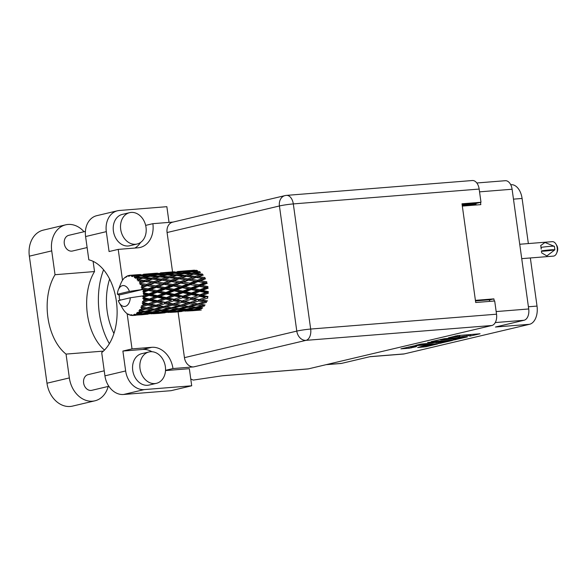 <?xml version="1.0" encoding="UTF-8"?>
<svg xmlns="http://www.w3.org/2000/svg" width="587" height="587" viewBox="0 0 587 587"><rect width="100%" height="100%" fill="white"/><g stroke="black" fill="none" stroke-linecap="round" stroke-linejoin="round"><path stroke-width="0.88" d="M417.166 345.743L411.289 346.609L416.432 346.653L409.088 348.238L400.892 348.839L414.679 345.728L437.66 343.953L426.074 346.734L417.599 347.555L422.134 346.293L433.529 344.584L417.137 345.538M427.615 342.478L437.55 341.942L432.157 343.021L420.886 344.07L415.743 345.325L438.724 343.549L452.511 340.445L427.615 342.478M369.715 356.742L403.306 354.056A16.12 9.92 -94.6 0 0 404.23 353.91L529.511 324.303L495.45 327.025L524.052 320.267A9.994 6.149 -94.6 0 0 528.711 308.967L512.099 189.241A9.994 6.149 -94.6 0 0 505.268 180.708L476.82 182.983M462.329 206.096L480.819 204.621L480.511 202.39M494.195 301.028L493.902 298.871L475.404 300.353M431.196 341.825L453.568 340.042L467.355 336.931L444.374 338.714L431.174 341.641M469.776 336.131L480.063 333.776L457.691 335.566L448.402 337.841A5.063 0.374 172.1 0 1 455.439 336.799L457.302 336.652A5.063 0.374 172.1 0 1 459.261 336.674A5.063 0.374 172.1 0 1 458.22 337.055L459.959 336.916A5.063 0.374 172.1 0 1 466.995 335.874L468.859 335.727A5.063 0.374 172.1 0 1 470.818 335.749A5.063 0.374 172.1 0 1 469.776 336.131M326.115 364.674L341.003 363.485A9.994 6.149 -94.6 0 0 341.575 363.39L370.17 356.632L404.23 353.91M513.471 199.147L522.092 198.457A16.12 9.92 -94.6 0 0 511.079 184.692L510.719 184.722M522.092 198.457L528.351 243.568M530.347 257.957L537.024 306.084A16.12 9.92 -94.6 0 1 529.511 324.303M493.902 298.871L490.204 299.744A1.614 0.991 -94.6 0 0 489.433 301.41M475.837 203.447L475.932 204.129A1.614 0.991 -94.6 0 0 476.226 204.988M459.261 336.674L459.239 335.441M440.243 339.491L440.441 339.851A5.063 0.374 172.1 0 0 442.4 339.88L455.828 338.809A5.063 0.374 172.1 0 0 462.857 337.767L441.483 339.477A5.063 0.374 172.1 0 0 440.441 339.851M441.571 342.265L448.314 341.084L439.289 341.803L435.767 342.676L441.571 342.265M119.374 294.968L117.385 294.256A10.478 6.45 -94.6 0 1 118.295 289.897A10.478 6.45 -94.6 0 1 129.411 291.409L142.993 289.384L119.374 294.968L119.014 295.555A20.149 12.4 -94.6 0 0 119.044 295.973L119.594 296.706L119.183 297.55A20.149 12.4 -94.6 0 0 119.278 298.284A20.149 12.4 -94.6 0 0 119.388 299.01L119.997 299.612L119.675 300.551M207.6 300.926L201.568 300.089L207.783 298.057L207.446 297.037L208.047 296.574L202.427 295.371L208.378 293.199L207.908 292.333L208.407 291.629L202.515 290.36L208.202 288.158L207.615 287.491L207.981 286.603L201.825 285.37L207.248 283.257L204.379 282.729L199 284.827L192.712 283.668L198.017 281.621L204.379 282.729M199 284.827L198.714 285.796L206.587 282.831L206.8 281.797L200.394 280.718L205.582 278.788L204.892 278.634L204.936 277.526L198.318 276.697L203.315 275.039L200.262 274.745L195.302 276.352L188.596 275.677L193.519 274.188L200.262 274.745M191.017 287.953L184.861 286.727L190.276 284.607L196.528 285.796L191.017 287.953L190.643 288.848L198.714 285.796L201.825 285.37M197.467 280.256L190.944 279.295L196.036 277.482L202.61 278.355L197.467 280.256L197.342 281.334L204.892 278.634L202.61 278.355M188.618 280.146L195.104 281.144L189.828 283.154L183.438 282.076L188.618 280.146L187.921 279.984L196.036 277.482M189.828 283.154L189.616 284.189L197.342 281.334L195.104 281.144M198.017 281.621L197.342 281.334L200.394 280.718M182.036 286.185L175.748 285.018L181.053 282.978L187.422 284.086L182.036 286.185L181.743 287.153L189.616 284.189L192.712 283.668M187.965 278.884L181.361 278.055L186.343 276.396L193.028 277.123L187.965 278.884L187.921 279.984L185.653 279.713L180.495 281.613L173.979 280.645L179.072 278.84L185.653 279.713M193.028 277.123L195.346 277.468L202.632 275.164L202.5 274.056L195.728 273.549L200.578 272.251M180.495 281.613L180.37 282.685L190.944 279.295M172.871 284.512L166.466 283.433L171.653 281.496L178.132 282.501L172.871 284.512L172.659 285.539L183.438 282.076M132.699 275.626A20.149 12.4 -94.6 0 0 132.435 275.56L143.529 274.716L138.767 275.552L132.699 275.626L132.369 276.587L133.667 275.978L136.595 275.978L134.562 276.404L134.364 277.548L139.721 276.015L146.581 276.191L141.746 277.431L135.744 277.152L135.267 278.179L139.545 278.04L137.461 278.642L137.094 279.896L142.619 278.253L149.369 278.81L144.402 280.417L138.517 279.823L137.894 280.865L142.135 281.188L139.992 281.921L139.427 283.228L145.143 281.555L151.717 282.428L146.567 284.321L140.843 283.47L140.066 284.468L144.204 285.209L141.973 286.06L141.218 287.322L142.465 287.483L147.124 285.693L153.486 286.801L148.107 288.899L142.582 287.872L141.658 288.76L145.635 289.861L143.301 290.778A20.149 12.4 -94.6 0 0 142.993 289.384A20.149 12.4 -94.6 0 0 142.986 289.354M131.459 275.369A20.149 12.4 -94.6 0 0 130.541 275.303L133.484 275.12L131.459 275.369L131.407 276.316L132.435 275.56M140.498 274.511L129.573 275.347L129.367 276.169L130.541 275.303M129.573 275.347A20.149 12.4 -94.6 0 0 129.316 275.384L128.414 276.294L128.362 275.589A20.149 12.4 -94.6 0 0 127.482 275.89L126.454 276.969L126.565 276.33A20.149 12.4 -94.6 0 0 126.33 276.47L125.574 277.475L125.449 277.057A20.149 12.4 -94.6 0 0 124.664 277.71L123.864 278.509A20.149 12.4 -94.6 0 0 123.659 278.744L122.918 279.676A20.149 12.4 -94.6 0 0 122.272 280.637L121.641 281.753A20.149 12.4 -94.6 0 0 121.48 282.061L120.922 283.279A20.149 12.4 -94.6 0 0 120.775 283.646L118.295 289.897M142.582 287.872A20.149 12.4 -94.6 0 0 142.465 287.483M141.973 286.06A20.149 12.4 -94.6 0 0 141.46 284.776M139.992 281.921A20.149 12.4 -94.6 0 0 139.302 280.865M137.461 278.642A20.149 12.4 -94.6 0 0 136.646 277.871M134.562 276.404A20.149 12.4 -94.6 0 0 133.667 275.978M178.331 277.71L171.631 277.035L176.548 275.545L183.305 276.103L178.331 277.71L178.382 278.825L186.343 276.396M169.386 277.746L176.056 278.473L171.008 280.241L164.389 279.405L173.503 276.455M183.305 276.103L185.668 276.521L190.459 275.105M171.008 280.241L170.964 281.342L178.382 278.825L176.056 278.473M179.072 278.84L181.361 278.055M163.531 282.971L157.023 282.002L162.1 280.197L168.689 281.07L163.531 282.971L163.399 284.042L173.979 280.645M168.579 276.763L161.799 276.264L166.657 274.958L173.466 275.332L168.579 276.763L168.711 277.871L166.341 277.46L161.366 279.067L154.675 278.392L156.912 277.695L159.576 276.903L166.341 277.46M173.466 275.332L175.895 275.809L175.674 274.723L168.843 274.408L173.649 273.3L180.51 273.476L175.674 274.723M161.366 279.067L161.41 280.182L171.631 277.035M154.043 281.591L147.425 280.762L152.422 279.104L159.092 279.83L154.043 281.591L153.999 282.699L164.389 279.405M158.703 276.081L151.879 275.765L156.678 274.657L163.553 274.833L158.703 276.081L158.923 277.167L156.502 276.69L151.607 278.121L144.828 277.622L149.692 276.316L156.502 276.69M163.553 274.833L166.033 275.354L165.732 274.312L158.857 274.202L163.634 273.3L170.524 273.271L165.732 274.312M151.607 278.121L151.74 279.229L156.56 277.805M159.745 276.91L161.799 276.264M144.402 280.417L144.453 281.54L154.675 278.392M148.768 275.67L141.885 275.552L146.662 274.657L153.559 274.621L148.768 275.67L149.061 276.712L146.581 276.191M153.559 274.621L155.173 274.987M141.746 277.431L141.966 278.517L139.545 278.04M150.206 276.338L151.879 275.765M142.788 278.267L144.828 277.622M138.767 275.552L139.134 276.536M143.529 274.716L144.74 275.002M138.216 276.345L136.595 275.978M140.594 276.029L141.885 275.552M199.338 286.346L205.45 287.593L199.815 289.787L193.783 288.525L199.338 286.346L198.714 285.796L196.528 285.796M199.815 289.787L199.375 290.587L207.615 287.491L205.45 287.593M199.91 291.365L205.751 292.627L199.851 294.813L194.084 293.566L199.91 291.365L199.375 290.587L202.515 290.36M182.843 291.137L176.819 289.875L182.366 287.703L188.486 288.943L182.843 291.137L182.41 291.944L190.643 288.848L193.783 288.525M190.276 284.607L187.422 284.086M174.053 289.31L167.889 288.085L173.319 285.964L179.556 287.153L174.053 289.31L173.686 290.205L181.743 287.153L184.861 286.727M181.053 282.978L178.132 282.501M165.064 287.542L158.791 286.375L164.081 284.335L170.457 285.443L165.064 287.542L164.771 288.51L172.659 285.539L175.748 285.018M171.653 281.496L168.689 281.07M155.907 285.862L149.494 284.79L154.689 282.853L161.168 283.859L155.907 285.862L155.694 286.896L166.466 283.433M162.1 280.197L159.092 279.83M146.567 284.321L146.442 285.399L157.023 282.002M152.422 279.104L149.369 278.81M139.427 283.228L147.425 280.762M137.094 279.896L139.574 279.17M191.23 289.516L197.225 290.785L191.443 292.986L185.558 291.717L191.23 289.516L190.643 288.848L188.486 288.943M199.851 294.813L199.294 295.4L207.908 292.333L205.751 292.627M199.697 296.347L205.274 297.536L199.11 299.597L193.607 298.467L199.697 296.347L199.294 295.4L202.427 295.371M191.443 292.986L190.936 293.691L199.375 290.587L197.225 290.785M191.413 294.557L197.137 295.797L191.083 297.932L185.47 296.728L191.413 294.557L190.936 293.691L194.084 293.566M174.486 294.344L168.586 293.074L174.273 290.873L180.253 292.143L174.486 294.344L173.979 295.041L182.41 291.944L185.558 291.717M182.366 287.703L181.743 287.153L179.556 287.153M165.879 292.495L159.855 291.233L165.402 289.061L171.521 290.301L165.879 292.495L165.439 293.302L173.686 290.205L176.819 289.875M173.319 285.964L170.457 285.443M157.089 290.668L150.925 289.442L156.355 287.322L162.592 288.51L157.089 290.668L156.722 291.563L164.771 288.51L167.889 288.085M164.081 284.335L161.168 283.859M148.107 288.899L147.814 289.868L155.694 286.896L158.791 286.375M154.689 282.853L151.717 282.428M141.218 287.322L149.494 284.79M145.143 281.555L142.135 281.188M182.939 292.715L188.794 293.984L182.88 296.171L177.12 294.916L182.939 292.715L182.41 291.944L180.253 292.143M205.127 304.991L199.984 304.22L206.441 302.415L206.264 301.322L206.932 301.124L206.206 301.336M199.11 299.597L205.274 297.536M198.722 300.992L204.041 301.989L197.636 303.839L192.375 302.929L198.722 300.992L198.465 299.928L201.568 300.089M191.083 297.932L197.137 295.797M190.812 299.414L196.271 300.515L189.968 302.481L184.604 301.447L190.812 299.414L190.482 298.394L193.607 298.467M182.88 296.171L182.322 296.751L190.936 293.691L188.794 293.984M182.733 297.704L188.317 298.886L182.139 300.955L176.643 299.825L182.733 297.704L182.322 296.751L185.47 296.728M165.908 297.528L160.163 296.274L165.974 294.072L171.83 295.342L165.351 298.108L173.979 295.041L177.12 294.916M174.273 290.873L173.686 290.205L171.521 290.301M157.514 295.701L151.615 294.432L157.309 292.231L163.289 293.5L157.514 295.701L157.015 296.398L165.439 293.302L168.586 293.074M165.402 289.061L164.771 288.51L162.592 288.51M148.915 293.852L143.624 292.744A20.149 12.4 -94.6 0 0 143.566 292.326L148.438 290.418L154.557 291.658L148.915 293.852L148.474 294.652L156.722 291.563L159.855 291.233M156.355 287.322L153.486 286.801M143.301 290.778L142.964 291.702L147.814 289.868L150.925 289.442M147.124 285.693L144.204 285.209M174.456 295.914L180.165 297.154L174.126 299.289L168.498 298.086L174.456 295.914L173.979 295.041L171.83 295.342M190.643 302.276L196.271 300.515M206.198 301.336L204.041 301.989M197.636 303.839L199.984 304.22M189.968 302.481L192.375 302.929M182.139 300.955L188.317 298.886M181.75 302.349L187.084 303.347L180.664 305.196L175.41 304.279L181.75 302.349L181.493 301.285L184.604 301.447M174.126 299.289L180.165 297.154M173.855 300.764L179.299 301.872L173.011 303.839L167.633 302.804L173.855 300.764L173.517 299.752L176.643 299.825M157.162 300.647L151.527 299.443L157.485 297.271L163.201 298.512L156.553 301.109L165.351 298.108L168.498 298.086M165.974 294.072L165.439 293.302L163.289 293.5M148.951 298.878L143.896 297.785A20.149 12.4 -94.6 0 0 143.903 297.367L149.01 295.43L154.858 296.699L148.394 299.465L157.015 296.398L160.163 296.274M157.309 292.231L156.722 291.563L154.557 291.658M143.881 295.789A20.149 12.4 -94.6 0 0 143.881 295.753A20.149 12.4 -94.6 0 0 143.793 294.314L146.324 294.85L142.773 296.765L148.474 294.652L151.615 294.432M148.438 290.418L147.814 289.868L145.635 289.861M142.964 291.702L143.566 292.326M165.761 299.062L171.353 300.243L165.167 302.312L159.686 301.175L165.761 299.062L165.351 298.108L163.201 298.512M173.701 303.626L179.299 301.872M189.469 303.772L194.693 304.646L188.156 306.348L183.027 305.578L189.469 303.772L189.256 302.687M197.034 305.005L202.133 305.724L195.515 307.265L190.467 306.663L197.034 305.005L196.946 303.89L194.693 304.646M202.742 307.926L197.782 307.5L204.437 306.018L204.43 304.902L202.133 305.724M195.853 307.192L197.782 307.5M187.466 307.375L192.485 307.926L185.771 309.283L180.825 308.857L187.466 307.375L187.466 306.26L190.467 306.663M189.241 302.694L187.084 303.347M180.664 305.196L183.027 305.578M173.011 303.839L175.41 304.279M165.167 302.312L171.353 300.243M164.786 303.706L170.12 304.704L163.692 306.546L158.453 305.636L164.786 303.706L164.529 302.643L167.633 302.804M148.21 303.662L143.382 302.672A20.149 12.4 -94.6 0 0 143.455 302.283L148.805 300.419L154.381 301.601L147.564 303.993L156.553 301.109L159.686 301.175M157.485 297.271L157.015 296.398L154.858 296.699M143.676 300.779A20.149 12.4 -94.6 0 0 143.822 299.341L146.244 299.862L142.436 301.513L148.394 299.465L151.527 299.443M143.624 292.744L143.228 293.603L143.793 294.314M149.01 295.43L148.474 294.652L146.324 294.85M142.773 296.765L143.903 297.367M156.89 302.122L162.335 303.23L156.039 305.196L150.668 304.161L156.89 302.122L156.553 301.109L154.381 301.601M156.707 304.991L162.335 303.23M172.512 305.13L177.722 306.003L171.199 307.705L166.055 306.935L172.512 305.13L172.336 304.029L170.12 304.704M180.07 306.363L185.176 307.082L178.551 308.623L173.503 308.014L180.07 306.363L179.974 305.247L177.722 306.003M194.745 308.138L199.675 308.505L192.896 309.672L188.009 309.437L194.745 308.138L194.833 307.045L192.485 307.926M199.925 309.76L195.097 309.731L201.899 308.623L202.067 307.573L199.675 308.505M143.896 297.785L142.744 298.306L143.822 299.341M143.881 295.753L130.299 297.778L118.266 300.617A10.478 6.45 -94.6 0 0 119.337 302.936A10.478 6.45 -94.6 0 0 126.102 306.069A10.478 6.45 -94.6 0 0 130.299 297.778M132.978 315.498A20.149 12.4 -94.6 0 0 133.044 315.49A20.149 12.4 -94.6 0 0 133.88 315.38L135.913 315.248L132.978 315.498L131.701 314.764L132.002 315.505A20.149 12.4 -94.6 0 1 131.737 315.483L130.74 314.691L130.762 315.336A20.149 12.4 -94.6 0 1 129.852 315.087L128.707 314.133L128.883 314.698A20.149 12.4 -94.6 0 1 128.634 314.573L127.687 314.038A20.149 12.4 -94.6 0 1 126.821 313.436L125.934 312.68A20.149 12.4 -94.6 0 1 125.699 312.46L124.848 311.572A20.149 12.4 -94.6 0 1 124.092 310.655L123.321 309.576A20.149 12.4 -94.6 0 1 123.123 309.276L122.419 308.094M134.834 315.131A20.149 12.4 -94.6 0 0 135.083 315.043L145.914 314.214L134.834 315.131L133.719 314.5L133.88 315.38M136.001 314.647A20.149 12.4 -94.6 0 0 136.844 314.162L138.914 314.221L136.001 314.647L134.643 314.177L135.083 315.043M137.71 313.539A20.149 12.4 -94.6 0 0 137.93 313.355L143.852 312.203L148.782 312.57L142.003 313.737L136.514 313.106L136.844 314.162M138.745 312.585A20.149 12.4 -94.6 0 0 139.471 311.77L141.592 311.99L137.343 312.416L137.93 313.355M140.19 310.809A20.149 12.4 -94.6 0 0 140.374 310.53L146.134 309.078L151.241 309.797L144.622 311.337L138.95 310.604L139.471 311.77M141.027 309.452A20.149 12.4 -94.6 0 0 141.584 308.351L143.8 308.711L139.625 309.591L140.374 310.53M142.12 307.104A20.149 12.4 -94.6 0 0 142.252 306.766L147.821 305.064L153.148 306.062L146.735 307.904L140.873 307.155L141.584 308.351M142.707 305.431A20.149 12.4 -94.6 0 0 143.067 304.117L145.378 304.58L141.364 305.878L142.252 306.766M143.382 302.672L142.164 302.965L143.067 304.117M142.436 301.513L143.455 302.283M193.952 309.496L195.097 309.731M186.453 309.151L188.009 309.437M178.881 308.549L180.825 308.857M148.805 300.419L148.394 299.465L172.336 304.029L187.466 306.26L185.176 307.082M170.509 308.725L175.52 309.283L168.814 310.64L163.854 310.215L170.509 308.725L170.509 307.617L173.503 308.014M163.692 306.546L166.055 306.935M156.039 305.196L158.453 305.636M141.364 305.878L147.564 303.993L150.668 304.161M142.744 298.306L148.394 299.465L146.244 299.862M155.548 306.487L160.757 307.353L154.234 309.055L149.083 308.285L155.548 306.487L155.32 305.401M163.098 307.72L168.212 308.439L161.579 309.98L156.546 309.371L163.098 307.72L163.01 306.605L160.757 307.353M177.78 309.488L182.711 309.855L175.931 311.022L171.044 310.794L177.78 309.488L177.861 308.395L175.52 309.283M184.934 309.98L189.806 310.149L182.961 311.11L178.14 311.081L184.934 309.98L185.103 308.923L182.711 309.855M192 310.185L196.806 310.149L185.14 311.081L192 310.185L192.257 309.18M201.26 310.039L192.103 310.758L198.986 310.083L199.316 309.144M197.738 309.76L196.806 310.149M184.421 310.919L185.14 311.081M191.164 309.598L189.806 310.149M176.988 310.853L178.14 311.081M169.496 310.508L171.044 310.794M161.909 309.907L163.854 310.215M155.306 305.409L170.509 307.617L168.212 308.439M153.545 310.083L158.556 310.64L151.85 311.998L146.882 311.572L153.545 310.083L153.545 308.975L156.546 309.371M146.735 307.904L149.083 308.285M147.821 305.064L147.564 303.993L155.372 305.387L153.148 306.062M142.164 302.965L147.564 303.993L145.378 304.58M160.809 310.846L165.747 311.213L158.96 312.379L154.08 312.145L160.809 310.846L160.897 309.753L158.556 310.64M167.97 311.337L172.835 311.506L166.004 312.467L161.168 312.438L167.97 311.337L168.146 310.281L165.747 311.213M175.036 311.536L179.849 311.499L168.175 312.431L175.036 311.536L175.286 310.538M182.021 311.433L175.139 312.115L182.021 311.433L182.352 310.501M187.216 311.015L192.008 310.736M180.781 311.117L179.849 311.499M167.456 312.277L168.175 312.431M174.192 310.956L172.835 311.506M160.016 312.211L161.168 312.438M152.532 311.866L154.08 312.145M144.952 311.257L146.882 311.572M146.134 309.078L146.046 307.962L153.545 308.975L151.241 309.797M140.873 307.155L146.046 307.962L143.8 308.711M151.006 312.695L155.871 312.864L149.032 313.825L144.197 313.796L151.006 312.695L151.175 311.638L148.782 312.57M158.064 312.893L162.885 312.856L151.219 313.788L158.064 312.893L158.314 311.895M165.064 312.79L158.167 313.473L165.064 312.79L165.395 311.858M170.245 312.372L175.043 312.093M163.817 312.475L162.885 312.856M150.499 313.634L151.219 313.788M157.221 312.313L155.871 312.864M143.052 313.568L144.197 313.796M143.852 312.203L143.932 311.11L141.592 311.99M148.093 314.148L141.203 314.83L148.093 314.148L148.43 313.216M153.28 313.729L158.072 313.451M146.845 313.832L145.914 314.214M141.107 314.25L141.357 313.245M140.264 313.671L138.914 314.221M136.316 315.087L141.107 314.808M132.002 315.505L132.889 315.446M130.762 315.336L131.429 315.234M128.883 314.698L129.382 314.698M129.411 291.409L117.385 294.256M191.391 270.446L179.629 271.355M197.027 271.231L196.586 270.321L189.674 270.629L194.429 270.159M189.205 270.82L189.674 270.629M174.434 271.803L162.665 272.713M177.465 271.517L184.377 271.055L177.465 271.517M187.517 270.893L194.422 270.651L189.66 271.488L182.755 271.583L187.517 270.893M197.474 272.119L192.646 273.366L185.808 273.058L190.614 271.942L199.954 272.647L199.661 271.598L192.785 271.488L197.555 270.585M191.494 271.957L192.785 271.488M195.632 270.93L194.422 270.651M189.66 271.488L190.034 272.471M181.86 271.928L182.755 271.583M185.103 271.223L184.377 271.055M179.615 271.678L180.055 272.588M172.24 272.177L172.71 271.986M125.875 277.079L125.449 277.057M127.137 276.242L126.565 276.33M157.47 273.153L145.701 274.07M160.508 272.874L167.405 272.412L160.508 272.874M170.553 272.251L177.457 272.008L172.695 272.838L165.791 272.94L170.553 272.251M180.591 271.942L187.488 271.913L182.689 272.955L175.821 272.845L180.591 271.942M193.688 274.202L195.728 273.549M192.646 273.366L192.859 274.452L190.437 273.975L185.536 275.413L178.771 274.907L183.614 273.601L190.437 273.975M184.127 273.63L185.808 273.058M189.109 272.28L187.488 271.913M182.689 272.955L182.99 273.997L180.51 273.476M174.53 273.315L175.821 272.845M178.675 272.287L177.457 272.008M172.695 272.838L173.062 273.828M164.896 273.285L165.791 272.94M168.131 272.581L167.405 272.412M162.658 273.028L163.098 273.938M155.269 273.535L155.746 273.344M129.14 275.56L128.362 275.589M143.544 274.232L150.441 273.769L143.544 274.232M153.581 273.608L160.5 273.359L155.724 274.195L148.827 274.29L153.581 273.608M198.318 276.697L195.346 277.468L195.302 276.352M188.596 275.677L185.668 276.521L185.536 275.413M178.771 274.907L176.716 275.56M168.843 274.408L167.17 274.98M172.145 273.63L170.524 273.271M158.857 274.202L157.558 274.672M161.711 273.645L160.5 273.359M156.098 275.178L155.724 274.195M148.827 274.29L147.931 274.635M151.167 273.938L150.441 273.769M146.134 275.296L145.693 274.386M138.774 274.701L138.305 274.892M133.484 275.12L134.21 275.296M200.798 278.106L204.892 278.634M143.228 293.603L181.493 301.285L204.511 304.917M141.658 288.76L206.264 301.322M140.066 284.468L164.771 288.51L207.446 297.037M149.883 282.171L172.659 285.539L207.908 292.333M166.847 280.813L207.615 287.491M183.841 279.463L206.587 282.831M519.73 244.258L552.257 241.661A7.249 4.469 85.4 0 1 555.948 244.097A7.249 4.469 85.4 0 1 557.21 247.853A7.249 4.469 85.4 0 1 556.674 253.122A7.249 4.469 85.4 0 1 553.409 256.115L521.726 258.647M541.654 250.854A12.973 0.961 -7.9 0 1 554.884 249.798L546.864 255.939L541.676 252.88L541.449 250.906M555.948 244.097L556.814 245.542A4.835 2.979 85.4 0 1 557.65 248.044A4.835 2.979 85.4 0 1 557.29 251.559L556.674 253.122M554.884 249.798L554.399 246.298A12.973 0.961 172.1 0 0 541.17 247.354L540.664 245.579L544.971 242.475L554.157 246.254M554.678 249.849A9.994 0.741 -7.9 0 1 541.463 251.045M541.17 247.354L541.229 249.13L540.965 247.398M108.206 386.444A25.146 19.723 -103.3 0 1 94.889 400.818A25.146 19.723 -103.3 0 1 92.548 401.185A25.146 19.723 -103.3 0 1 69.354 377.925L66.045 354.093L103.422 351.107M94.889 400.818L72.517 406.109A25.146 19.723 -103.3 0 1 70.176 406.475A25.146 19.723 -103.3 0 1 46.982 383.216L29.35 256.167A25.146 19.723 -103.3 0 1 43.313 230.119L65.685 224.828A25.146 19.723 -103.3 0 1 84.036 231.718M131.15 212.421A16.12 12.643 76.7 0 0 129.654 212.655A16.12 12.643 76.7 0 0 120.856 230.309A16.12 12.643 76.7 0 0 135.568 244.265A16.12 12.643 76.7 0 0 137.065 244.031A16.12 12.643 76.7 0 0 145.862 226.377A16.12 12.643 76.7 0 0 131.15 212.421M129.654 212.655L122.36 214.38A16.12 12.643 76.7 0 0 113.555 232.034A16.12 12.643 76.7 0 0 128.274 245.99A16.12 12.643 76.7 0 0 129.771 245.755L137.065 244.031M150.477 351.73A16.12 12.643 76.7 0 0 148.981 351.965A16.12 12.643 76.7 0 0 140.183 369.612A16.12 12.643 76.7 0 0 154.902 383.568A16.12 12.643 76.7 0 0 156.399 383.333A16.12 12.643 76.7 0 0 165.196 365.686A16.12 12.643 76.7 0 0 150.477 351.73M148.981 351.965L141.687 353.69A16.12 12.643 76.7 0 0 132.889 371.336A16.12 12.643 76.7 0 0 147.601 385.292A16.12 12.643 76.7 0 0 149.105 385.057L156.399 383.333M108.852 386.29L91.807 390.318A8.057 6.325 -103.3 0 1 91.058 390.436A8.057 6.325 -103.3 0 1 83.699 383.458A8.057 6.325 -103.3 0 1 88.101 374.638L104.229 370.823M87.125 247.553L72.472 251.016A8.057 6.325 -103.3 0 1 71.724 251.133A8.057 6.325 -103.3 0 1 64.372 244.155A8.057 6.325 -103.3 0 1 68.767 235.328L85.416 231.395M169.034 222.385L166.855 206.683L119.381 210.484A20.149 15.805 76.7 0 0 117.503 210.777A20.149 15.805 76.7 0 0 106.313 231.645L85.592 236.546A20.149 15.805 -103.3 0 1 96.789 215.671L117.503 210.777M122.507 280.27L118.222 249.387L109.072 251.544L106.313 231.645M140.572 242.446A22.966 18.021 -103.3 0 1 134.9 248.052M125.647 370.955A20.149 15.805 76.7 0 0 144.233 389.592L191.707 385.791L170.993 390.693L123.512 394.486A20.149 15.805 -103.3 0 1 104.926 375.849L125.647 370.955L122.881 351.055L142.634 349.47A22.966 18.021 -103.3 0 1 151.952 351.716M191.707 385.791L189.337 368.68L165.505 370.58M104.926 375.849L101.698 352.574A49 30.164 -94.6 0 0 116.365 301.204A49 30.164 -94.6 0 0 88.828 259.821L85.592 236.546M165.519 370.316L172.967 368.555L193.666 366.904A9.994 7.836 -103.3 0 1 184.443 357.659L296.787 331.105L279.427 205.971A9.994 0.741 172.1 0 1 293.309 203.916A9.994 6.149 -94.6 0 0 286.478 195.383L472.337 180.525A9.994 6.149 85.4 0 1 479.161 189.065L293.309 203.916L310.67 329.05L496.529 314.199A9.994 6.149 85.4 0 1 491.869 325.499L308.417 368.856L222.965 375.687L193.248 380.082L190.76 378.989M462.108 204.547L476.13 203.425L480.995 202.28L479.161 189.065M496.529 314.199L494.694 300.984L475.705 302.503L462.006 203.792L480.995 202.28M308.417 368.856A9.994 6.149 85.4 0 1 307.845 368.944L222.304 375.783M184.443 357.659L178.096 311.888M172.549 271.913L167.082 232.525A9.994 7.836 -103.3 0 1 172.629 222.172L284.974 195.618A9.994 7.836 76.7 0 0 279.427 205.971L167.082 232.525M145.649 225.386L152.862 223.676L173.092 222.062M122.881 351.055L132.024 348.891L127.137 313.671M118.222 249.387L137.967 247.809A22.966 18.021 76.7 0 0 140.102 247.472A22.966 18.021 76.7 0 0 152.862 223.676M172.967 368.555A22.966 18.021 76.7 0 0 151.776 347.313L132.024 348.891M193.681 287.703L193.842 288.533M103.591 269.771A60.439 37.208 -94.6 0 0 109.351 343.681M113.929 333.46A49 30.164 85.4 0 1 109.622 279.052M93.113 261.332L94.529 271.561L55.031 274.716L51.722 250.876A25.146 19.723 -103.3 0 1 65.685 224.828M55.031 274.716A49 30.164 -94.6 0 0 66.045 354.093M94.529 271.561A49 30.164 -94.6 0 0 104.486 350.065M528.711 308.967L496.162 311.572M512.099 189.241L479.55 191.846M524.052 320.267L495.267 322.564M341.575 363.39L326.401 364.608M490.204 299.744L475.485 300.918M475.932 204.129L462.204 205.23M468.712 334.685L468.859 335.727M466.848 334.832L466.995 335.874M459.753 335.397L459.959 336.916M457.156 335.617L457.302 336.652M455.314 335.933L455.439 336.799M453.421 339L453.568 340.042M455.644 338.824L455.761 339.712M440.793 342.331L440.918 343.226M438.577 342.507L438.724 343.549M411.157 346.998L411.282 347.915M408.904 346.902L409.088 348.238M425.949 345.838L426.074 346.734M423.733 346.029L423.873 347.056M528.403 306.774L537.024 306.084M491.869 325.499L306.01 340.35L193.666 366.904M144.233 389.592L123.512 394.486M296.787 331.105A9.994 7.836 76.7 0 0 306.01 340.35A9.994 6.149 85.4 0 0 310.67 329.05A9.994 0.741 172.1 0 0 296.787 331.105M142.634 349.47L151.776 347.313M51.722 250.876L29.35 256.167M69.354 377.925L46.982 383.216M470.649 334.531L470.818 335.749M410.372 346.557L410.423 346.924M119.337 302.936L122.536 308.314M189.564 270.548L182.139 271.143M172.607 271.906L165.174 272.5M155.636 273.263L148.21 273.858M138.671 274.621L131.246 275.215M286.478 195.383A9.994 9.994 0 0 0 284.974 195.618"/></g></svg>
